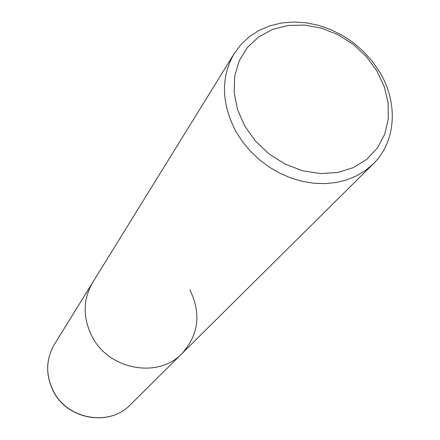<?xml version="1.0" encoding="UTF-8"?>
<svg xmlns="http://www.w3.org/2000/svg" width="440" height="440" viewBox="0 0 440 440"><rect width="100%" height="100%" fill="white"/><g stroke="black" fill="none" stroke-linecap="round" stroke-linejoin="round"><path stroke-width="0.66" d="M236.159 131.962L242.726 142.032L250.547 151.371L259.468 159.797L269.324 167.145L279.912 173.267L291.033 178.046L302.467 181.396L313.99 183.26L325.38 183.612L336.424 182.463L346.913 179.834L356.653 175.802L365.481 170.445L373.236 163.889C396.352 141.427 398.365 102.575 379.555 71.847L372.185 61.166L363.429 51.409L353.474 42.779L342.534 35.459L330.841 29.612L318.643 25.355L306.191 22.798L293.755 22L281.611 23.001L270.017 25.79L259.248 30.327L249.552 36.537L241.164 44.292L234.295 53.438C220.605 77.314 221.227 103.488 236.159 131.962M189.904 289.944C201.322 313.495 198.721 334.664 182.094 353.458C158.306 379.033 108.284 369.831 91.773 335.951C82.671 317.163 82.989 299.316 92.719 282.409L54.412 344.372C45.925 359.09 45.496 374.49 53.119 390.566C66.924 419.529 109.593 427.009 130.372 404.756L182.094 353.458C158.306 379.033 108.284 369.831 91.773 335.951C82.671 317.163 82.989 299.316 92.719 282.409L234.295 53.438M376.816 70.824L384.192 86.466L388.086 102.779L388.267 118.998L384.67 134.327L377.41 148.011L366.784 159.324L353.276 167.651L337.53 172.502L320.348 173.58L302.621 170.764L285.302 164.175L269.329 154.143L255.574 141.207L244.778 126.066L237.507 109.555L234.113 92.565L234.724 76.005L239.25 60.72L247.396 47.471L258.687 36.894L272.509 29.453L288.151 25.465L304.838 25.064L321.772 28.226L338.162 34.771L353.243 44.369L366.333 56.573L376.816 70.824M373.236 163.889L182.094 353.458M54.412 344.372C45.887 359.183 45.436 374.632 53.059 390.72C66.831 419.65 109.461 427.103 130.372 404.756"/></g></svg>

